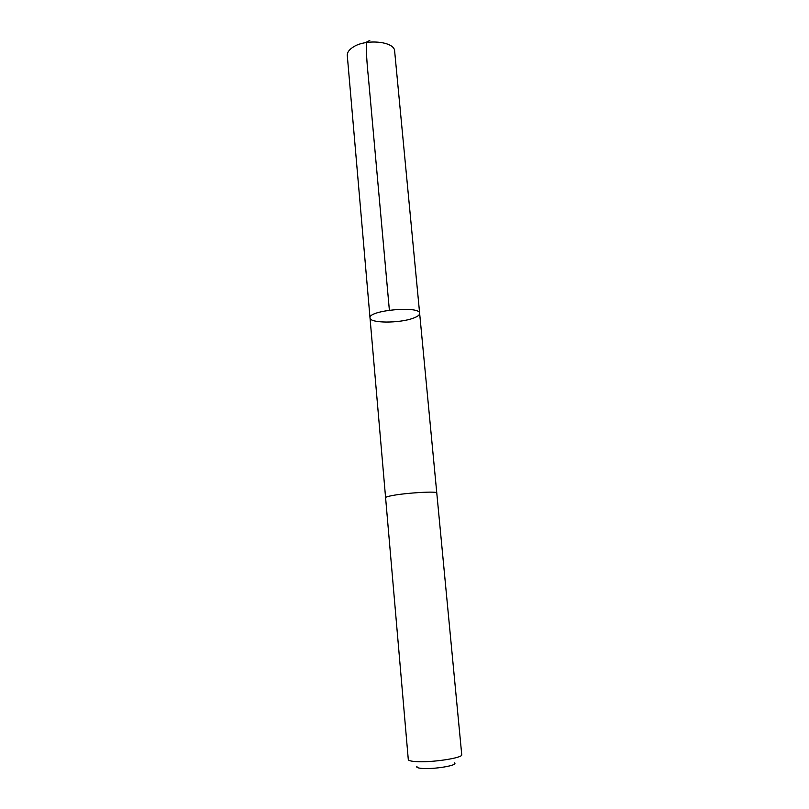 <?xml version="1.0" encoding="UTF-8"?>
<svg xmlns="http://www.w3.org/2000/svg" width="809" height="809" viewBox="0 0 809 809"><rect width="100%" height="100%" fill="white"/><g stroke="black" fill="none" stroke-linecap="round" stroke-linejoin="round"><path stroke-width="1.21" d="M413.116 318.23C399.393 323.428 369.683 323.307 370.016 317.907C367.903 310.262 420.356 305.489 419.649 313.386C419.689 315.025 417.505 316.643 413.116 318.23M394.65 51.189C394.853 41.289 365.253 38.448 352.684 47.407C348.901 49.946 347.101 52.646 347.283 55.497L370.016 317.907C367.903 310.262 420.356 305.489 419.649 313.386L394.65 51.189M419.649 313.386L436.779 492.964C437.851 490.992 406.239 492.792 392.021 495.604C387.764 496.413 385.62 497.1 385.59 497.656L370.016 317.907M436.779 492.994L461.737 754.686C463.385 757.972 430.6 762.887 415.371 761.552C410.81 761.198 408.444 760.531 408.292 759.55L385.59 497.656M454.375 762.897C459.148 765.213 433.887 769.551 421.823 768.408C417.646 768.044 416.048 767.336 417.009 766.295M389.372 310.15L368.358 77.067C366.841 62.515 366.164 50.886 366.325 42.189L369.794 40.45"/></g></svg>
